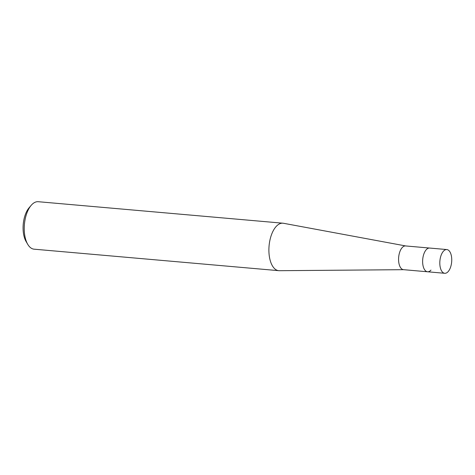 <?xml version="1.0" encoding="UTF-8"?>
<svg xmlns="http://www.w3.org/2000/svg" width="475" height="475" viewBox="0 0 475 475"><rect width="100%" height="100%" fill="white"/><g stroke="black" fill="none" stroke-linecap="round" stroke-linejoin="round"><path stroke-width="0.71" d="M446.821 249.559A11.917 5.902 95 0 0 441.085 255.36A11.917 5.902 95 0 0 440.301 267.562A11.917 5.902 95 0 0 444.731 273.291A11.917 5.902 95 0 0 450.466 267.49A11.917 5.902 95 0 0 451.25 255.289A11.917 5.902 95 0 0 446.821 249.559L405.585 245.937A11.917 5.902 95 0 0 402.153 247.635A11.917 5.902 95 0 0 398.608 260.739A11.917 5.902 95 0 0 403.495 269.669L427.553 271.783A11.917 5.902 95 0 0 430.979 270.085M429.637 248.051A11.917 5.902 95 0 0 426.206 249.743A11.917 5.902 95 0 0 422.661 262.853A11.917 5.902 95 0 0 427.553 271.783A11.917 5.902 95 0 1 423.118 266.053A11.917 5.902 95 0 1 423.902 253.852A11.917 5.902 95 0 1 429.637 248.051M405.721 245.949L283.474 223.274A23.827 11.804 95 0 0 282.922 223.203A23.827 11.804 95 0 0 276.064 226.593A23.827 11.804 95 0 0 269.883 259.207A23.827 11.804 95 0 0 278.748 270.673A23.827 11.804 95 0 0 279.312 270.697L403.637 269.681M282.922 223.203L38.255 201.709A23.827 11.804 95 0 0 31.178 205.354A23.827 11.804 95 0 0 25.222 237.714A23.827 11.804 95 0 0 27.752 244.346A23.827 11.804 95 0 0 34.087 249.179L278.748 270.673M31.178 205.354L29.094 207.795A20.651 10.23 95 0 0 23.934 235.838A20.651 10.23 95 0 0 26.125 241.585L27.752 244.346M444.731 273.291L427.553 271.783"/></g></svg>
